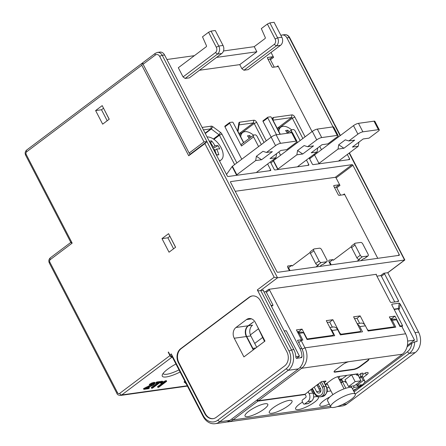 <?xml version="1.0" encoding="UTF-8"?>
<svg xmlns="http://www.w3.org/2000/svg" width="446" height="446" viewBox="0 0 446 446"><rect width="100%" height="100%" fill="white"/><g stroke="black" fill="none" stroke-linecap="round" stroke-linejoin="round"><path stroke-width="0.67" d="M368.073 255.892A1.974 1.087 53.1 0 0 368.062 254.153L362.782 243.962A1.974 1.087 53.1 0 0 360.725 242.429L355.311 243.187A1.974 1.087 53.1 0 0 355.01 243.31A1.974 1.087 53.1 0 0 355.016 245.049L360.301 255.24A1.974 1.087 53.1 0 0 362.358 256.773L367.766 256.015A1.974 1.087 53.1 0 0 368.073 255.892L364.65 258.468A1.974 1.087 -126.9 0 1 364.343 258.591L363.523 258.702L360.892 260.681L277.724 272.294A0.792 0.435 -126.9 0 1 276.899 271.681L230.599 182.353A0.792 0.435 -126.9 0 1 230.593 181.656A0.792 0.435 -126.9 0 1 230.716 181.606L352.111 164.658A0.792 0.435 -126.9 0 1 352.937 165.271L399.242 254.599A0.792 0.435 -126.9 0 1 399.242 255.296A0.792 0.435 -126.9 0 1 399.12 255.346L360.892 260.681M351.309 246.699L333.24 260.286L332.889 259.605L329.36 260.102A1.974 1.087 -126.9 0 0 329.053 260.219A1.974 1.087 -126.9 0 0 329.064 261.964L330.598 264.913M310.137 252.453L292.069 266.033L291.717 265.353L287.681 266.229M289.426 270.661L287.893 267.712A1.974 1.087 -126.9 0 1 287.882 265.972A1.974 1.087 -126.9 0 1 288.188 265.849M235.232 191.289L335.269 177.318L352.111 164.658M377.768 258.323L344.368 193.899A0.792 0.435 -126.9 0 1 344.373 194.595A0.792 0.435 -126.9 0 1 344.251 194.64L339.072 195.365A0.792 0.435 -126.9 0 1 338.252 194.751L333.848 186.261A0.792 0.435 -126.9 0 1 333.848 185.564A0.792 0.435 -126.9 0 1 333.97 185.514L339.144 184.789A0.792 0.435 -126.9 0 1 339.969 185.408L336.094 177.932A0.792 0.435 53.1 0 0 335.269 177.318M331.205 264.829L329.733 261.98L329.12 262.064M332.889 259.605L329.733 261.98M357.129 261.205L359.76 259.232L358.935 259.343A1.974 1.087 -126.9 0 1 356.878 257.81L351.599 247.619A1.974 1.087 -126.9 0 1 351.587 245.88L355.01 243.31M267.622 163.983L270.661 169.837A0.792 0.435 -126.9 0 1 270.661 170.534A0.792 0.435 -126.9 0 1 270.538 170.584L228.073 176.516A0.792 0.435 -126.9 0 1 227.254 175.902L164.574 54.981L162.221 55.31L206.944 141.583L204.892 143.584L188.708 155.754L141.783 65.239L142.597 62.936M261.323 144.532L257.108 136.398A1.974 1.087 53.1 0 0 255.051 134.865L253.874 135.026A1.974 1.087 53.1 0 0 253.573 135.149A1.974 1.087 53.1 0 0 253.579 136.889L258.602 146.578M306.435 160.008L308.771 164.518A0.792 0.435 -126.9 0 1 308.777 165.21A0.792 0.435 -126.9 0 1 308.654 165.26L275.009 169.959A0.792 0.435 -126.9 0 1 274.19 169.346L270.348 161.937M300.136 140.557L295.224 131.074A1.974 1.087 53.1 0 0 293.167 129.541L291.991 129.708A1.974 1.087 53.1 0 0 291.684 129.831A1.974 1.087 53.1 0 0 291.695 131.57L292.258 132.657M296.913 141.644L297.415 142.603M347.334 154.461L349.592 158.815A0.792 0.435 -126.9 0 1 349.592 159.512A0.792 0.435 -126.9 0 1 349.474 159.562L313.125 164.635A0.792 0.435 -126.9 0 1 312.3 164.022L309.156 157.962M340.41 135.478L334.673 124.406L333.987 123.843L289.264 37.57L286.912 37.899L333.045 126.893M337.878 136.22L338.313 137.056M142.737 62.88L143.099 64.246L189.143 153.067L204.012 141.889L206.944 141.583L277.54 277.786L404.834 259.968L349.43 152.883M189.143 153.067L190.102 154.249L206.944 141.583M142.636 62.847L155.331 53.308A1.974 1.087 -126.9 0 0 155.336 55.048L143.099 64.246M188.708 155.754L190.102 154.249M203.231 415.549L203.092 416.374L172.017 356.426L171.275 353.901L203.231 415.549A13.018 10.392 -97.9 0 0 217.726 420.227L286.142 368.781A13.018 10.392 -97.9 0 0 289.019 351.041L257.325 289.906C258.162 290.915 259.282 291.099 260.698 290.452L263.318 290.207M172.017 356.426A1.974 1.087 -126.9 0 1 169.959 354.888L168.46 352.005L168.198 352.201L169.959 355.596A1.974 1.087 53.1 0 0 172.017 357.129L121.752 394.927L187.231 385.779M204.809 413.654A10.258 8.19 82.1 0 0 213.071 418.666A10.258 8.19 82.1 0 0 216.226 417.339L284.648 365.893A10.258 8.19 82.1 0 0 286.912 351.916L260.503 300.972A10.258 8.19 82.1 0 0 252.241 295.954A10.258 8.19 82.1 0 0 249.085 297.281L180.663 348.727A10.258 8.19 82.1 0 0 178.4 362.704L204.809 413.654L205.277 413.587A10.258 8.19 -97.9 0 0 213.305 418.632M102.195 105.624L109.237 119.21L102.658 124.161L95.617 110.575L102.195 105.624M168.571 233.676L175.613 247.262L169.034 252.207L161.993 238.621L168.571 233.676M194.378 55.666L166.915 59.502M253.278 349.887L246.359 336.54A7.889 6.3 -97.9 0 1 248.099 325.792L253.718 321.783L248.455 325.742L252.57 325.167A7.889 6.3 -97.9 0 0 250.83 335.916L256.723 347.289M253.646 349.608A7.889 6.3 82.1 0 1 252.876 348.382L246.71 336.49A7.889 6.3 82.1 0 1 248.455 325.742M203.092 416.374A14.991 11.964 -97.9 0 0 215.162 423.7L225.397 422.273A14.991 11.964 -97.9 0 0 230.013 420.333L298.435 368.887A14.991 11.964 -97.9 0 0 301.747 348.46L297.521 340.309L301.518 339.752L301.262 340.354M215.162 423.7A14.991 11.964 -97.9 0 0 219.783 421.76L288.2 370.314A14.991 11.964 -97.9 0 0 291.511 349.887L260.698 290.452L277.54 277.786L274.167 277.239L204.892 143.584M399.917 326.4L400.095 325.981L402.565 325.641L391.973 305.203L391.945 304.172L399.237 303.157L400.207 304.049L415.025 332.638L418.554 332.147L387.741 272.707L383.744 273.264A0.792 0.435 -126.9 0 1 384.569 273.877L398.473 300.715A0.792 0.435 -126.9 0 1 398.479 301.407A0.792 0.435 -126.9 0 1 398.356 301.457L391.064 302.477A0.792 0.435 -126.9 0 1 390.239 301.864L376.335 275.031A0.792 0.435 -126.9 0 1 376.329 274.335A0.792 0.435 -126.9 0 1 376.452 274.284L268.698 289.331A0.792 0.435 -126.9 0 1 269.523 289.945L299.98 348.705A14.991 11.964 82.1 0 1 302.003 356.627L301.674 357.569M289.019 351.041L291.511 349.887L293.864 349.558A14.991 11.964 -97.9 0 1 295.888 357.48L296.361 358.355L301.535 357.631M293.864 349.558L263.408 290.798A0.792 0.435 -126.9 0 1 263.402 290.106A0.792 0.435 -126.9 0 1 263.525 290.056M263.987 291.924L265.543 291.706A0.792 0.435 -126.9 0 1 266.362 292.32L273.052 305.226L271.029 305.51M376.915 276.152L380.589 275.639A0.792 0.435 -126.9 0 1 381.408 276.252L394.738 301.964M168.198 352.201L168.538 352.156M246.51 319.57L235.984 327.481A7.889 6.3 82.1 0 0 234.245 338.235L243.929 356.917L264.98 341.084L255.296 322.402A7.889 6.3 82.1 0 0 248.94 318.55A7.889 6.3 82.1 0 0 246.51 319.57L251.555 318.862M250.373 334.885L258.396 328.853M257.191 326.059L264.534 341.419M254.716 343.42L262.61 337.483M252.481 295.927A10.258 8.19 -97.9 0 0 249.554 297.22L181.132 348.666A10.258 8.19 -97.9 0 0 178.868 362.637L205.277 413.587M402.565 325.641L402.047 326.851M394.169 309.44L397.838 308.927A0.792 0.435 53.1 0 1 398.663 309.541L414.507 340.108L407.638 341.067M414.507 340.108L407.382 345.466M391.766 304.389L391.833 304.874M394.013 309.139L398.367 308.532L399.41 308.983L398.663 309.541M354.079 391.883L407.304 351.861A13.018 10.392 -97.9 0 0 411.842 343.258L414.702 341.831L417.055 341.502A14.991 11.964 -97.9 0 0 415.025 332.638M400.095 325.981L394.989 316.136L389.341 316.922L394.448 326.773L394.192 327.375M367.337 329.494L368.452 330.402L394.448 326.773M306.987 339.373L307.166 338.96L333.162 335.331L333.262 334.065L326.299 320.629L332.883 319.71L339.852 333.145L341.162 334.216L360.452 331.517L360.552 330.257L353.589 316.816L360.173 315.896L364.839 324.894M307.166 338.96L302.059 329.109L296.412 329.901L301.518 339.752M340.125 135.69L333.987 123.843L334.171 123.442L289.699 37.654C288.467 35.479 286.733 34.493 284.498 34.677L282.145 35.005A5.915 4.722 -97.9 0 0 280.896 35.407M286.912 37.899A5.915 4.722 -97.9 0 0 282.145 35.005M274.251 67.095L270.432 59.731A0.792 0.435 -126.9 0 0 269.613 59.117L268.057 59.335M271.045 52.444L273.593 57.356L270.432 59.731M273.593 57.356A0.792 0.435 -126.9 0 0 272.768 56.742L267.594 57.462A0.792 0.435 -126.9 0 0 267.472 57.512A0.792 0.435 -126.9 0 0 267.477 58.209L271.876 66.699A0.792 0.435 -126.9 0 0 272.701 67.313L277.875 66.593A0.792 0.435 -126.9 0 0 277.997 66.543A0.792 0.435 -126.9 0 0 277.992 65.846L312.066 131.581M319.749 146.394L321.471 149.722M302.856 138.511L292.325 118.196L294.817 117.042L305.081 136.838M314.101 154.244L314.48 154.979M294.817 117.042A2.76 1.522 53.1 0 0 291.935 114.895L273.353 117.488A2.76 1.522 53.1 0 0 272.534 118.809A2.76 1.522 53.1 0 0 272.935 120.097L280.278 134.252M276.531 134.776L267.795 117.911L263.056 121.474A0.792 0.435 -126.9 0 1 263.051 120.777A0.792 0.435 -126.9 0 1 263.173 120.732M263.056 121.474L271.168 137.128M278.85 151.941L280.573 155.264M275.667 158.949L275.288 158.219M266.268 140.813L256.706 122.36A2.76 1.522 53.1 0 0 253.824 120.214L239.669 122.193A2.76 1.522 53.1 0 0 238.866 123.051L237.751 130.065A2.76 1.522 53.1 0 0 237.735 130.527A2.76 1.522 53.1 0 0 238.142 131.815L243.711 142.564M253.579 136.889L241.476 145.993L229.679 123.235L224.946 126.798A0.792 0.435 -126.9 0 1 224.94 126.101A0.792 0.435 -126.9 0 1 225.063 126.051M224.946 126.798L241.76 159.239M236.859 162.924L221.907 134.079A2.76 1.522 53.1 0 0 220.553 132.468L212.809 126.692A2.76 1.522 53.1 0 0 211.281 126.157L202.133 127.433M208.561 32.257L202.506 36.812L206.442 45.721A0.792 0.63 82.1 0 1 206.247 46.746L178.311 67.747L183.066 76.918L185.123 78.451L189.355 77.86L221.723 53.52A5.915 4.722 -97.9 0 0 223.033 45.459L215.284 30.512L211.053 31.103L208.561 32.257L216.304 47.204L218.796 46.049L211.053 31.103M199.474 70.256L239.77 64.625L256.874 51.764L254.237 46.668L265.063 38.529A0.792 0.63 82.1 0 0 265.259 37.509L261.323 28.594L267.377 24.045L275.121 38.992A3.947 3.15 82.1 0 1 274.251 44.366L241.883 68.701L239.77 64.625M267.377 24.045L269.869 22.891L277.613 37.838A5.915 4.722 82.1 0 1 276.308 45.899L243.94 70.239L241.883 68.701M243.94 70.239L248.171 69.648L280.54 45.308L276.308 45.899L274.251 44.366M309.702 157.55L310.405 158.185M279.241 128.035L292.325 118.196A0.792 0.435 53.1 0 0 291.5 117.582L272.974 120.169M278.834 131.475A13.804 7.604 -126.9 0 1 280.807 127.205A13.804 7.604 -126.9 0 1 291.634 129.87M287.419 133.036A35.451 28.299 -97.9 0 0 285.579 130.55A33.98 16.524 124.5 0 1 287.86 130.232A35.451 28.299 -97.9 0 1 289.064 131.799M286.973 132.39L287.86 130.232M277.066 128.058L278.633 127.84A1.182 0.652 53.1 0 1 279.464 128.214M338.486 161.095L358.266 146.243L352.385 147.063L363.167 138.957L369.048 138.137L378.13 131.308A3.947 0.959 152.6 0 0 379.278 129.819A3.947 0.959 152.6 0 0 378.409 129.658L362.882 131.826A3.947 0.959 152.6 0 0 357.898 134.129L348.817 140.958L354.698 140.139L343.911 148.245L338.029 149.07L318.321 163.911M318.951 163.414L314.547 154.924L353.494 125.638A3.947 0.959 -27.4 0 1 358.478 123.336L374.01 121.167A3.947 0.959 -27.4 0 1 374.88 121.329L379.278 129.819M338.029 149.07L338.726 144.772L345.304 139.827L348.817 140.958M338.737 144.772L343.911 148.245M314.547 154.924L309.602 158.815M358.93 142.14L358.266 146.243M267.795 117.911A0.792 0.435 -126.9 0 1 267.79 117.22A0.792 0.435 -126.9 0 1 267.912 117.17L270.499 116.807A0.792 0.435 -126.9 0 1 271.324 117.421L280.06 134.285M264.043 142.486L254.209 123.514A0.792 0.435 53.1 0 0 253.389 122.901L239.234 124.88A0.792 0.435 53.1 0 0 239.112 124.93A0.792 0.435 53.1 0 0 239.006 125.125L237.991 131.498M273.448 160.621L273.063 159.891M240.723 136.799A13.804 7.604 -126.9 0 1 242.696 132.529A13.804 7.604 -126.9 0 1 253.518 135.188M249.308 138.355A35.451 28.299 -97.9 0 0 247.463 135.868A33.98 16.524 124.5 0 1 249.749 135.551A35.451 28.299 -97.9 0 1 250.947 137.123M248.862 137.714L249.749 135.551M241.347 133.538A1.182 0.652 53.1 0 0 240.522 133.164L238.95 133.382M297.465 166.821L297.95 166.397A1.182 0.29 -27.4 0 1 298.09 166.28L317.095 151.991L311.213 152.816L321.995 144.705L327.877 143.885L336.959 137.056A3.947 0.959 152.6 0 0 338.107 135.567A3.947 0.959 152.6 0 0 337.237 135.406L321.711 137.574A3.947 0.959 152.6 0 0 316.727 139.882L307.645 146.712L313.527 145.887L302.739 153.998L296.858 154.818L277.903 169.073A1.182 0.29 152.6 0 0 277.696 169.251L277.306 169.636M270.951 163.097L273.292 160.761A1.182 0.29 -27.4 0 1 273.498 160.582L312.323 131.392A3.947 0.959 -27.4 0 1 317.307 129.084L332.839 126.915A3.947 0.959 -27.4 0 1 333.708 127.077L338.107 135.567M296.858 154.818L297.554 150.519L304.133 145.574L307.645 146.712M297.566 150.525L302.739 153.998M317.758 147.894L317.095 151.991M229.679 123.235A0.792 0.435 -126.9 0 1 229.679 122.538A0.792 0.435 -126.9 0 1 229.796 122.494L232.388 122.132A0.792 0.435 -126.9 0 1 233.208 122.745L243.549 142.687M241.476 145.993A1.974 1.087 -126.9 0 1 241.464 144.253L253.573 135.149M234.635 164.596L219.415 135.233A0.792 0.435 53.1 0 0 219.025 134.77L211.281 128.994A0.792 0.435 53.1 0 0 210.846 128.844L203.398 129.886M256.45 172.552L256.745 172.201A1.182 0.29 -27.4 0 1 257.013 171.961L275.923 157.745L270.042 158.564L280.824 150.453L286.706 149.633L295.787 142.804A3.947 0.959 152.6 0 0 296.936 141.321A3.947 0.959 152.6 0 0 296.066 141.153L280.54 143.322A3.947 0.959 152.6 0 0 275.556 145.63L266.474 152.46L272.355 151.64L261.568 159.746L255.686 160.566L236.82 174.754A1.182 0.29 152.6 0 0 236.519 175.038L236.285 175.367M226.507 174.464L232.115 166.548A1.182 0.29 -27.4 0 1 232.416 166.263L271.151 137.139A3.947 0.959 -27.4 0 1 276.135 134.831L291.667 132.663A3.947 0.959 -27.4 0 1 292.537 132.824L296.936 141.321M255.686 160.566L256.383 156.267L262.962 151.322L266.474 152.46M256.394 156.273L261.568 159.746M276.587 153.641L275.923 157.745M207.067 136.955A13.804 7.604 -126.9 0 1 221.116 147.732A13.804 7.604 53.1 0 1 221.177 159.919A13.804 7.604 53.1 0 1 219.382 160.711M213.567 149.494A35.451 8.636 -27.4 0 1 214.387 149.338A35.451 28.299 -97.9 0 1 216.544 155.074A33.98 2.185 -3 0 0 218.83 154.756A35.451 28.299 -97.9 0 0 216.667 149.02A35.451 8.636 -27.4 0 1 219.75 148.947A33.98 32.848 134.3 0 0 218.941 147.275A33.98 32.848 134.3 0 0 218.044 145.652L212.998 148.395M216.455 154.768L218.83 154.756M214.855 150.386L216.667 149.02M212.552 147.537L214.961 145.725A35.451 8.636 -27.4 0 1 218.044 145.652M211.856 146.199A35.451 8.636 -27.4 0 1 212.681 146.048A35.451 28.299 -97.9 0 0 209.352 141.192A33.98 16.524 124.5 0 1 211.633 140.875A35.451 28.299 -97.9 0 1 214.961 145.725M210.746 143.032L211.633 140.875M212.028 146.533L212.681 146.048M204.012 141.889L159.729 56.464A1.974 0.479 -27.4 0 1 162.221 55.31A5.915 4.722 -97.9 0 0 157.455 52.416L159.807 52.087A5.915 4.722 82.1 0 1 164.574 54.981M185.123 78.451L217.492 54.111A5.915 4.722 -97.9 0 0 218.796 46.049L223.033 45.459M183.066 76.918L215.435 52.578A3.947 3.15 -97.9 0 0 216.304 47.204M254.237 46.668L223.491 50.967M216.578 57.395L256.874 51.764M269.869 22.891L274.1 22.3L281.85 37.247A5.915 4.722 82.1 0 1 280.54 45.308M418.554 332.147A14.991 11.964 82.1 0 1 415.243 352.574L346.826 404.02A14.991 11.964 82.1 0 1 342.205 405.96L337.07 406.674M337.471 406.546A14.991 11.964 -97.9 0 0 338.865 406.061M411.842 343.258L407.075 346.843M355.228 394.102L409.361 353.394A14.991 11.964 -97.9 0 0 414.702 341.831M305.064 394.225L305.945 395.92A1.182 0.942 82.1 0 1 305.683 397.537L302.527 399.906A1.182 0.942 -97.9 0 0 302.265 401.523L303.319 403.558A1.182 0.942 -97.9 0 0 304.64 403.987L307.796 401.612A5.915 4.722 -97.9 0 0 309.1 393.545L308.219 391.85L305.064 394.225L258.479 400.731L301.641 368.279A14.991 11.964 -97.9 0 0 304.947 347.852L405.643 333.792L401.768 326.316L400.006 326.561L396.483 319.771L394.342 319.08A1.182 0.942 82.1 0 0 393.991 319.046L390.685 319.509M405.643 333.792A14.991 11.964 82.1 0 1 402.331 354.213L364.31 382.807M329.165 387.535L326.846 387.858M320.574 388.739L319.425 388.895M327.442 384.218A7.889 1.923 -27.4 0 1 325.574 384.279M341.625 378.871L341.781 379.172L339.228 379.524M341.781 379.172A12.427 3.027 152.6 0 0 339.891 380.8M330.926 390.936L327.029 391.477M314.296 393.255L313.059 393.428M305.22 394.526L257.955 401.121L256.751 400.229M356.583 388.617L353.561 390.891M331.122 407.259A14.991 11.964 82.1 0 1 329.031 407.8L228.341 421.86A14.991 11.964 -97.9 0 0 232.957 419.92L257.955 401.121M172.357 357.084L172.017 357.129M153.173 383.688L143.495 388.667L143.846 389.347L148.512 388.695L149.443 387.992L149.092 387.312L148.195 387.44M149.655 385.082L149.304 384.402L151.685 383.025L153.876 382.361L154.834 382.49L155.208 383.292L154.227 383.042L152.041 383.705L149.655 385.082L153.407 383.649L153.965 383.816L153.368 384.491L143.846 389.347M162.751 381.871L162.4 381.191L156.808 381.971L155.871 382.674L156.228 383.354L158.553 383.03L151.59 388.265L152.521 388.132L159.484 382.897L161.82 382.573L162.751 381.871L157.159 382.651L156.228 383.354M157.009 383.242L151.239 387.585L151.59 388.265M161.413 383.777L157.51 386.71L157.862 387.39L158.726 387.267L166.653 381.308L166.302 380.628L165.745 380.706L161.72 382.478M161.552 382.612L160.783 383.186L161.134 383.867L164.039 382.746L157.862 387.39M184.889 381.258L184.114 381.837L184.471 382.517L185.469 382.378M185.586 382.607L185.291 382.83L185.642 383.51L186.027 383.454M180.095 372.014A18.537 4.516 -27.4 0 1 162.288 374.885A18.537 4.516 -27.4 0 1 167.685 369.177A18.537 4.516 -27.4 0 1 175.941 364.003M71.148 242.267C70.485 242.334 70.819 242.624 72.168 243.142L50.331 259.566A1.974 1.572 -97.9 0 0 49.891 262.254L117.499 392.681A1.974 1.572 82.1 0 0 119.695 393.389L169.959 355.596M340.543 382.06A12.427 3.027 152.6 0 0 342.784 381.514M340.476 380.248A9.071 2.208 152.6 0 0 342.238 380.466M339.072 379.228L342.299 378.777L346.877 375.331M338.575 378.269A7.889 1.923 152.6 0 0 339.445 376.519A7.889 1.923 152.6 0 0 339.345 376.385M358.227 375.036L358.166 375.532L358.227 375.036L357.073 375.197A1.182 0.29 152.6 0 1 356.811 375.147A1.182 0.29 152.6 0 1 357.157 374.701L357.681 374.305A1.182 0.29 -27.4 0 0 358.026 373.86A1.182 0.29 -27.4 0 0 357.764 373.815L338.848 376.452A5.915 1.444 152.6 0 0 331.372 379.914L325.296 384.485M312.919 393.127L314.112 392.898M319.091 389.152L320.312 388.232M310.728 389.676L311.107 389.626A1.182 0.29 152.6 0 0 312.194 389.196M317.19 385.483L318.411 384.563M308.219 391.85L308.459 391.817A1.182 0.29 -27.4 0 1 308.197 391.766A1.182 0.29 -27.4 0 1 308.543 391.32L320.646 382.216A1.182 0.29 -27.4 0 1 322.14 381.525L325.669 381.035A1.182 0.29 -27.4 0 1 325.931 381.085A1.182 0.29 -27.4 0 1 325.586 381.531L325.351 381.079M309.1 393.545L312.869 393.021L310.89 389.553M313.075 390.897A1.182 0.29 -27.4 0 1 311.988 391.32M318.07 387.184L319.291 386.264M324.27 382.517L325.586 381.531M359.732 378.336L362.42 376.312L362.938 373.09L361.059 373.352L358.244 375.471M349.162 361.639A5.129 1.249 152.6 0 0 342.684 364.638L335.576 369.985A5.129 1.249 152.6 0 0 334.082 371.914A5.129 1.249 152.6 0 0 335.214 372.126L353.801 369.533A5.129 1.249 152.6 0 0 360.279 366.534L367.387 361.193A5.129 1.249 152.6 0 0 368.881 359.259A5.129 1.249 152.6 0 0 367.749 359.047L301.641 368.279L300.219 367.22M362.977 377.617L366.428 375.019A5.915 1.444 152.6 0 0 368.151 372.789A5.915 1.444 152.6 0 0 366.846 372.544L366.233 372.627A1.182 0.29 -27.4 0 0 364.739 373.324L364.215 373.72A1.182 0.29 152.6 0 1 362.726 374.411M362.42 376.312L360.535 376.58L361.059 373.352M360.535 376.58L359.303 377.506M258.479 400.731L257.281 399.833M302.093 349.173L304.947 347.852L301.078 340.382L298.814 342.812M396.483 319.771L392.251 320.362L395.769 327.158L368.128 331.016L365.436 325.825L359.788 326.617L362.481 331.802L340.365 334.89L337.678 329.705L332.03 330.492L334.717 335.682L307.077 339.54L303.553 332.749L299.316 333.34L302.84 340.131L301.078 340.382M302.059 329.109L298.904 331.484L299.311 332.27M298.904 331.484L297.348 331.701M332.906 335.933L333.162 335.331M327.23 322.43L329.728 322.079L332.342 327.13M329.728 322.079L332.883 319.71M339.852 333.145L339.674 333.558M341.162 334.216L340.906 334.818M360.195 332.125L360.452 331.517M354.525 318.617L357.017 318.271L359.632 323.317M357.017 318.271L360.173 315.896M368.452 330.402L368.195 331.004M392.24 319.291L391.833 318.511L390.278 318.723M394.989 316.136L391.833 318.511M392.251 320.362L390.902 319.927M334.048 371.719A5.129 1.249 152.6 0 0 335.041 371.791L353.628 369.193A5.129 1.249 152.6 0 0 360.106 366.194L367.209 360.853A5.129 1.249 152.6 0 0 368.736 359.114M299.316 333.34L297.973 332.906M297.755 332.487L301.061 332.025A1.182 0.942 82.1 0 1 301.412 332.058L303.553 332.749M332.03 330.492A5.525 4.41 -97.9 0 0 330.408 328.563M329.85 327.476L333.229 327.007A5.525 4.41 82.1 0 1 337.678 329.705M359.788 326.617A5.525 4.41 -97.9 0 0 357.441 324.253M357.14 323.668L360.987 323.127A5.525 4.41 82.1 0 1 365.436 325.825M312.869 393.021A5.915 4.722 82.1 0 1 311.559 401.082L308.403 403.457A1.182 0.942 82.1 0 1 308.035 403.613L304.272 404.137M264.065 409.133A12.822 3.122 152.6 0 0 267.801 404.299A12.822 3.122 152.6 0 0 260.442 405.001A12.822 3.122 152.6 0 0 248.773 411.268A12.822 3.122 152.6 0 0 245.038 416.101A12.822 3.122 152.6 0 0 252.403 415.399A12.822 3.122 152.6 0 0 264.065 409.133M329.973 396.89A12.822 3.122 152.6 0 0 323.59 400.82A12.822 3.122 152.6 0 0 319.854 405.654A12.822 3.122 152.6 0 0 329.315 404.115M302.544 402.063A12.822 3.122 152.6 0 0 299.355 404.204A12.822 3.122 152.6 0 0 295.62 409.038A12.822 3.122 152.6 0 0 302.985 408.335A12.822 3.122 152.6 0 0 314.647 402.069A12.822 3.122 152.6 0 0 318.383 397.235A12.822 3.122 152.6 0 0 313.627 397.107M288.3 405.748A12.822 3.122 152.6 0 0 292.035 400.915A12.822 3.122 152.6 0 0 284.671 401.617A12.822 3.122 152.6 0 0 273.008 407.884A12.822 3.122 152.6 0 0 269.272 412.717A12.822 3.122 152.6 0 0 276.637 412.015A12.822 3.122 152.6 0 0 288.3 405.748M226.852 421.949A14.991 11.964 -97.9 0 0 228.341 421.86M320.585 391.8A2.96 2.364 82.1 0 1 320.105 391.114L316.939 385.004M318.165 384.084L320.529 388.639A2.96 2.364 82.1 0 1 318.962 393.054A2.96 2.364 82.1 0 1 316.576 391.61L314.218 387.056M178.997 369.885A16.569 4.036 -27.4 0 1 163.152 373.558A16.569 4.036 -27.4 0 1 163.102 373.453M149.443 387.992L145.981 388.477L153.134 385.11L155.208 383.292M153.407 383.649L153.892 383.672M156.808 381.971L157.159 382.651M161.775 382.579L162.076 383.159L161.134 383.867M165.745 380.706L166.096 381.386L162.076 383.159M166.653 381.308L166.096 381.386M185.937 383.287L185.642 383.51M185.241 381.938L184.471 382.517M284.236 330.982L286.26 330.703L299.461 356.176L296.612 358.322M273.052 305.226L271.491 306.402M299.461 356.176L295.849 356.683M341.09 383.114A11.836 2.882 -27.4 0 1 342.495 381.737L344.897 381.402L345.349 382.278L346.258 382.15M346.024 381.692A7.889 1.923 152.6 0 0 345.349 382.278M350.996 375.287L350.74 374.796M356.304 374.172L351.604 374.83L345.026 379.775L348.549 386.565L354.431 385.745L361.009 380.8L355.127 381.62L348.549 386.565M351.019 386.219L351.788 387.725M345.867 388.243L342.495 381.737M355.127 381.62L351.604 374.83M361.009 380.8L358.038 375.064M353.243 390.278A11.836 2.882 152.6 0 0 364.795 381.124A11.836 2.882 152.6 0 0 363.25 380.555L361.438 377.054M363.25 380.555L356.783 385.416L356.243 384.38M357.174 385.361L358.857 386.738L361.489 384.759L356.783 385.416M356.449 384.77L356.103 384.485M358.857 386.738L354.152 387.396L352.424 388.695M353.371 385.896L354.152 387.396M355.267 394.175L352.095 388.065A13.804 3.362 152.6 0 0 344.167 388.817A13.804 3.362 152.6 0 0 331.607 395.569A13.804 3.362 152.6 0 0 327.581 400.77L330.748 406.886A13.804 3.362 152.6 0 0 338.681 406.128A13.804 3.362 152.6 0 0 351.242 399.382A13.804 3.362 152.6 0 0 355.267 394.175A13.804 3.362 152.6 0 0 347.334 394.933A13.804 3.362 152.6 0 0 334.773 401.679A13.804 3.362 152.6 0 0 330.748 406.886M103.539 108.216L101.498 109.749L107.196 120.749M109.17 119.26L104.213 109.521M101.498 109.749L95.617 110.575M169.915 236.269L167.874 237.802L173.572 248.796M175.546 247.313L170.589 237.573M167.874 237.802L161.993 238.621M290.034 270.577L288.562 267.728L287.949 267.817M291.717 265.353L288.562 267.728M315.958 266.959L318.589 264.98L317.764 265.091A1.974 1.087 -126.9 0 1 315.707 263.558L310.427 253.373A1.974 1.087 -126.9 0 1 310.416 251.628L313.839 249.058A1.974 1.087 53.1 0 0 313.845 250.797L319.13 260.988A1.974 1.087 53.1 0 0 321.187 262.521L326.595 261.769A1.974 1.087 53.1 0 0 326.901 261.646A1.974 1.087 53.1 0 0 326.89 259.901L321.611 249.715A1.974 1.087 53.1 0 0 319.553 248.182L314.14 248.935A1.974 1.087 53.1 0 0 313.839 249.058M326.901 261.646L323.478 264.216A1.974 1.087 -126.9 0 1 323.172 264.339L322.352 264.456L319.721 266.429M339.144 184.789L335.989 187.164A0.792 0.435 -126.9 0 1 336.808 187.777L340.627 195.147M335.989 187.164L334.433 187.381M329.36 260.102L328.853 260.481M364.343 258.591L367.766 256.015M362.358 256.773L358.935 259.343M360.301 255.24L356.878 257.81M351.599 247.619L355.016 245.049M387.741 272.707L404.583 260.046L349.151 153.095M159.729 56.464A3.947 3.15 -97.9 0 0 155.336 55.048M141.783 65.239L26.654 151.807A1.974 1.572 -97.9 0 0 26.219 154.494L72.168 243.142M274.167 277.239L257.325 289.906M169.959 354.888L171.275 353.901M26.654 151.807A1.974 1.087 -126.9 0 1 26.643 150.062C25.099 151.495 24.764 153.218 25.645 155.236L70.869 242.49M298.435 368.887L288.2 370.314L286.142 368.781M299.98 348.705L301.747 348.46M383.744 273.264L380.589 275.639M268.698 289.331L265.543 291.706M217.726 420.227L219.783 421.76L230.013 420.333M248.099 325.792L235.984 327.481M246.359 336.54L234.245 338.235M252.876 348.382L255.826 347.969M246.71 336.49L250.83 335.916M249.085 297.281L249.554 297.22M180.663 348.727L181.132 348.666M178.4 362.704L178.868 362.637M399.237 303.157L398.367 308.532L397.838 308.927M400.207 304.049L399.41 308.983M284.498 34.677A5.915 4.722 -97.9 0 1 289.264 37.57A1.974 0.479 -27.4 0 1 289.699 37.654M348.398 159.713L349.592 158.815M277.992 65.846L276.804 66.738M272.93 120.085L273.353 117.488M291.935 114.895L291.5 117.582L277.68 127.974M374.01 121.167L378.409 129.658M358.478 123.336L362.882 131.826M353.494 125.638L357.898 134.129M291.695 131.57L289.911 132.908M307.584 165.41L308.771 164.518M237.807 130.957L237.751 130.065M239.006 125.125L238.866 123.051M239.028 125.031L239.669 122.193M253.824 120.214L253.389 122.901L239.569 133.293M241.124 133.354L254.209 123.514L256.706 122.36M332.839 126.915L337.237 135.406M317.307 129.084L321.711 137.574M312.323 131.392L316.727 139.882M273.498 160.582L277.903 169.073M273.292 160.761L277.696 169.251M269.468 170.734L270.661 169.837M211.281 126.157L210.846 128.844L205.099 133.164M205.277 133.51L211.281 128.994L212.809 126.692M220.553 132.468L219.025 134.77L213.4 139.001M213.924 139.358L219.415 135.233L221.907 134.079M291.667 132.663L296.066 141.153M276.135 134.831L280.54 143.322M271.151 137.139L275.556 145.63M232.416 166.263L236.82 174.754M232.115 166.548L236.519 175.038M272.768 56.742L269.613 59.117M221.723 53.52L217.492 54.111L215.435 52.578M281.85 37.247L277.613 37.838L275.121 38.992M342.21 404.667L346.826 404.02M407.304 351.861L409.361 353.394L415.243 352.574M49.891 262.254A1.974 0.479 152.6 0 0 49.316 262.995L116.924 393.428A1.974 0.479 -27.4 0 1 117.499 392.681M116.924 393.428C117.131 394.548 118.335 395.217 120.537 395.435A3.947 3.15 82.1 0 0 121.752 394.927A1.974 1.087 -126.9 0 1 119.695 393.389M26.219 154.494A1.974 0.479 152.6 0 0 25.645 155.236M50.331 259.566A1.974 1.087 -126.9 0 1 50.32 257.827C48.776 259.254 48.441 260.977 49.316 262.995M308.459 391.817L308.309 391.527M367.749 359.047L402.331 354.213M366.428 375.019L365.352 372.945M357.681 374.305L357.447 373.86M357.157 374.701L356.767 373.954M390.724 319.587L394.342 319.08M367.387 361.193L367.209 360.853M360.279 366.534L360.106 366.194M353.801 369.533L353.628 369.193M335.214 372.126L335.041 371.791M297.794 332.56L301.412 332.058M307.796 401.612L311.559 401.082M304.64 403.987L308.403 403.457M231.753 419.023L232.957 419.92L330.453 406.306M323.651 381.313L326.243 386.32A1.182 0.29 152.6 0 0 325.981 386.269A6.902 5.514 82.1 0 1 322.33 396.566L320.211 396.862A6.902 5.514 -97.9 0 0 323.863 386.565L321.388 381.782M323.428 381.347L325.981 386.269L323.863 386.565A1.182 0.29 -27.4 0 0 322.369 387.256L320.005 382.701M312.373 388.438L314.737 392.993A1.182 0.29 152.6 0 0 314.391 393.439C315.668 395.847 317.608 396.99 320.211 396.862M314.737 392.993A5.72 4.566 -97.9 0 0 321.103 395.05A5.72 4.566 -97.9 0 0 322.369 387.256M320.105 391.114L316.576 391.61M144.264 388.143L144.621 388.823M145.887 387.279L146.238 387.959M148.217 386.219L148.574 386.899M151.445 384.747L151.796 385.428M153.017 383.811L153.368 384.491M151.685 383.025L152.041 383.705M153.876 382.361L154.227 383.042M163.916 381.609L164.273 382.289M269.523 289.945L266.362 292.32M300.465 357.781L302.003 356.627M384.569 273.877L381.408 276.252M398.473 300.715L397.286 301.608M323.172 264.339L326.595 261.769M321.187 262.521L317.764 265.091M319.13 260.988L315.707 263.558M310.427 253.373L313.845 250.797M336.094 177.932L352.937 165.271M339.969 185.408L336.808 187.777M398.049 255.491L399.242 254.599M344.368 193.899L343.18 194.79M142.196 63.181L26.643 150.062M387.786 272.785L404.834 259.968M277.797 129.468L280.807 127.205M291.684 129.831L287.057 133.309M239.68 134.792L242.696 132.529M219.588 161.112L221.177 159.919M157.455 52.416L155.331 53.308M229.679 122.538L224.94 126.101M267.79 117.22L263.051 120.777M120.537 395.435L187.398 386.097M70.83 242.407L50.32 257.827M356.811 375.147L356.226 374.027M326.243 386.32C328.507 390.624 327.202 394.041 322.33 396.566M311.96 388.75L314.391 393.439M342.874 381.687L341.63 379.284M364.795 381.124L362.336 376.379M326.94 383.248L332.861 394.665M337.761 376.697L344.067 388.856"/></g></svg>
